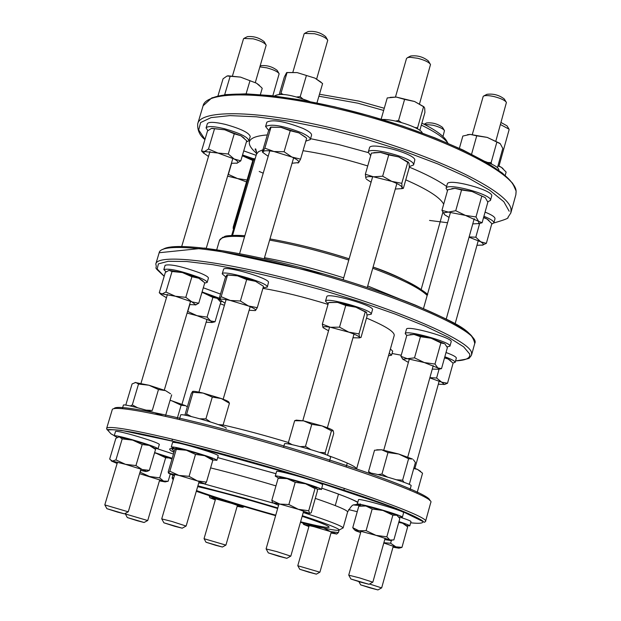 <?xml version="1.0" encoding="UTF-8"?>
<svg xmlns="http://www.w3.org/2000/svg" width="621" height="621" viewBox="0 0 621 621"><rect width="100%" height="100%" fill="white"/><g stroke="black" fill="none" stroke-linecap="round" stroke-linejoin="round"><path stroke-width="0.93" d="M430.112 63.878L428.343 60.943C423.149 56.829 417.25 55.191 410.628 56.022L407.547 57.621M395.476 97.016L406.507 58.483L407.617 57.598L410.062 57.264L417.7 58.273C424.811 60.144 429.08 62.232 430.508 64.53L419.571 103.73M290.737 556.144L276.811 551.619L266.168 548.956M278.798 556.261L268.311 552.892L286.84 558.31L278.798 556.261M265.85 44.572L264.166 41.669C259.267 37.741 253.679 36.065 247.391 36.647L244.379 38.168M232.526 75.715L243.479 38.898L243.812 38.455L253.205 38.812C260.385 40.745 264.709 42.857 266.184 45.154L255.316 82.515M128.205 511.805L104.871 504.927M117.485 512.077L106.882 508.677L124.464 513.862L117.485 512.077M225.881 545.106L204.092 538.717M215.518 545.254L205.993 542.218L222.403 547.031L215.518 545.254M506.045 101.86L504.268 98.972C499.144 95.067 493.353 93.515 486.903 94.322L483.86 95.929M472.325 134.446L483.247 96.255C484.97 95.246 488.649 95.37 494.285 96.628C501.046 98.413 505.09 100.354 506.418 102.457L495.931 140.804M372.786 582.172L359.644 577.918L348.785 575.186M360.793 582.195L350.904 579.02L368.998 584.291L360.793 582.195M327.376 39.573L325.645 36.631C320.552 32.509 314.738 30.809 308.195 31.539L305.121 33.099M292.91 72.067L304.104 33.922L304.476 33.425L314.575 33.728C321.864 35.669 326.258 37.834 327.756 40.218L316.656 78.991M186.067 526.049L171.714 521.392L161.786 518.915M174.687 526.282L163.89 522.812L182.194 528.192L174.687 526.282M278.852 73.255L277.214 70.421C272.479 66.75 267.123 65.158 261.123 65.655L260.16 66.144M259.943 66.897L266.782 67.829C273.644 69.684 277.766 71.663 279.147 73.767L272.821 95.805M147.674 520.53L125.364 513.963M137.357 520.755L127.297 517.541L144.095 522.494L137.357 520.755M444.186 130.154L442.517 127.367C437.774 123.866 432.449 122.391 426.542 122.958L424.112 124.247M424.275 124.324L433.031 125.232C439.435 126.948 443.247 128.749 444.473 130.627L442.967 136.504M319.862 572.197L297.832 565.754M309.041 572.244L299.772 569.294L316.368 574.146L309.041 572.244M508.754 128.679L507.015 125.846L501.031 122.492M500.464 124.542L509.073 129.199L509.104 129.711L499.012 166.001M381.597 587.901L369.526 583.996M370.093 587.893L360.685 584.889L377.964 589.927L370.093 587.893M254.09 158.728L253.647 158.596L253.065 159.659L253.593 159.791L254.175 158.728L255.068 158.945M254.866 159.628L234.955 227.247M234.179 229.894L233.131 228.388L233.659 228.528L253.593 159.791L254.804 159.853L235.056 226.913L233.325 226.673L253.065 159.659L242.283 155.809M233.325 226.673L233.131 228.388M272.79 502.994L204.728 484.077M173.787 477.751L172.172 477.976L172.646 478.845M342.249 528.355L343.087 527.889C341.93 525.948 328.649 520.817 303.25 512.496L309.499 513.388L298.328 509.313L279.838 504.081L272.666 502.738L278.581 505.292M197.897 485.824L244.34 498.127L277.812 507.97M302.342 515.686C325.909 523.425 338.243 528.184 339.345 529.969C338.592 531.366 325.629 528.828 300.44 522.354M275.608 515.655C245.008 507.062 218.576 498.942 196.298 491.296M196.508 490.567C214.051 496.916 237.385 504.26 266.525 512.597L275.747 515.182M300.603 521.787C318.612 526.298 328.121 528.083 329.146 527.167C329.052 525.94 320.056 522.323 302.155 516.315M277.657 508.506C244.969 498.578 218.305 491.289 197.664 486.623M384.275 108.271L358.938 101.13L319.489 94.237M447.454 142.496C445.257 137.024 436.734 130.565 421.884 123.129M318.915 96.208L357.836 103.179L383.654 110.445M421.325 125.108C435.174 131.831 444.077 137.885 448.052 143.28M262.924 288.338C282.353 291.676 304.049 297.024 328.02 304.391M366.514 318.061C385.556 326.072 394.785 331.901 394.203 335.534L356.563 469.041C356.702 466.969 347.015 462.389 327.5 455.302L333.725 433.497L333.267 430.881L331.435 430.803L322.089 425.928C328.261 427.978 331.901 429.491 333.003 430.454M237.137 506.34L242.757 507.341L244.41 506.612M241.817 505.851L242.586 507.202L232.293 503.561L237.913 504.671M227.185 501.38L232.293 503.561L216.007 498.927L210.03 497.763L215.293 499.944M210.014 497.84L209.091 495.612L216.007 498.927L221.146 499.486M154.559 452.818L156.383 453.353L154.551 452.864M171.978 459.066L170.301 458.034L165.66 457.762L156.383 453.353L171.916 459.012M159.411 480.879L165.163 481.904L163.517 481.081L168.159 481.252L166.203 481.648M140.012 472.139L149.552 476.493L159.737 477.875L163.517 481.081L139.562 473.683M140.261 472.076L140.75 470.431M159.737 477.875L165.66 457.762M168.159 481.252L170.224 474.211M173.453 454.06L157.703 448.874M154.637 452.569L172.211 458.282M170.069 400.304L171.885 400.84L170.061 400.351M187.34 406.856L185.687 405.73L181.13 405.241L171.885 400.84L185.687 405.73L187.255 406.786M181.13 405.241L177.086 418.965M201.918 292.491L203.719 293.019L201.903 292.53M206.141 322.198L212.017 322.478L210.643 320.917L215.037 321.748L220.789 302.202L217.288 298.344L212.887 297.412L203.719 293.019L217.288 298.344L218.545 299.314M215.037 321.748L211.932 322.54M187.589 311.369L197.028 315.685L207.088 317.114L210.643 320.917L197.028 315.685L187.084 313.093M187.837 311.284L189.809 304.624M207.088 317.114L212.887 297.412M220.502 294.082L203.308 287.787M202.081 291.932L219.291 298.212M221.674 301.589L220.424 301.627M242.299 155.77L252.832 160.459M246.514 181.906L237.517 178.553L247.073 180.012M228.163 174.276L237.517 178.553L227.612 176.147M228.412 174.175L231.625 163.323M256.131 155.328L243.743 150.88M242.539 154.955L253.438 158.743M132.653 440.126L122.19 438.9L119.488 437.021L132.653 440.126L149.366 445.412L142.186 444.52L132.653 440.126M118.665 437.052L115.879 438.286L109.669 459.105L112.323 461.077L111.508 461.061L117.128 463.468M154.233 448.106L155.56 449.441L149.366 445.412L154.233 448.106M140.54 470.376L145.64 471.479L146.564 471.417L142.225 469.554L149.382 470.353L146.572 471.471M115.941 459.905L125.465 464.322L112.323 461.077L115.941 459.905L122.19 438.9M135.945 465.571L142.225 469.554L125.465 464.322L135.945 465.571L142.186 444.52M149.382 470.353L155.56 449.441M158.052 448.742L159.349 444.357C157.555 442.781 148.807 439.715 133.08 435.15C122.337 432.193 116.5 430.951 115.545 431.416L114.241 435.795C115.18 435.352 121.025 436.617 131.768 439.583C147.495 444.147 156.251 447.198 158.052 448.742L154.419 448.44M117.33 437.471L114.241 435.795M135.036 382.497L148.955 385.23L138.522 384.05L135.751 382.435L132.087 383.933L125.923 404.605L126.436 405.21M130.387 405.979L132.312 404.908L137.559 407.725M146.098 410.124L152.285 410.45L158.479 389.546L148.955 385.23L165.566 390.64L158.479 389.546M170.573 393.799L165.566 390.64L170.573 393.799M171.683 394.847L165.551 415.612M138.522 384.05L132.312 404.908M162.803 415.744C151.656 411.118 122.818 403.402 123.377 405.171L122.329 408.696M182.419 272.565L172.033 271.493L169.137 270.399L182.419 272.565L198.821 278.231L191.905 276.733L182.419 272.565M168.834 270.453L165.349 272.378L159.271 292.747L162.12 293.943L161.165 294.564L166.459 297.723M189.599 304.585L195.747 304.833L191.835 301.853L198.736 303.25L204.783 282.788L198.821 278.231L202.788 280.871M160.948 294.338L159.271 292.747M165.916 292.049L175.386 296.24L162.12 293.943L165.916 292.049L172.033 271.493M198.736 303.25L195.328 305.012M185.803 297.335L191.835 301.853L175.386 296.24L185.803 297.335L191.905 276.733M207.15 282.446L208.415 278.154C208.54 277.067 205.722 275.328 199.954 272.937C181.844 266.393 170.224 263.847 165.108 265.283L163.828 269.576C168.935 268.171 180.548 270.733 198.681 277.261C204.449 279.644 207.267 281.367 207.15 282.446L204.689 283.098M166.086 271.819L163.828 269.576M211.885 128.314L224.825 129.805L211.435 128.423L207.499 130.992L201.538 150.988L204.55 151.532L203.657 153.069L208.493 156.476M231.416 163.3L237.3 163.098C238.674 162.314 237.61 160.94 234.109 158.968L240.793 160.87L246.723 140.788L240.964 135.789L234.264 133.787L224.825 129.805L240.964 135.789L244.185 138.141M203.867 153.364L201.538 150.988M208.493 149.032L217.924 153.038L204.55 151.532L208.493 149.032L214.501 128.865M240.793 160.87L236.725 163.3M228.272 154L234.109 158.968L217.924 153.038L228.272 154L234.264 133.787M248.982 140.726L250.224 136.519C249.122 132.77 240.847 128.733 225.407 124.402C214.757 121.933 208.734 121.7 207.336 123.719L206.079 127.926C207.468 125.931 213.492 126.172 224.142 128.656C239.59 132.987 247.872 137.008 248.982 140.726L246.366 141.992M207.872 130.666L206.079 127.926M227.837 75.793L240.482 77.105L227.053 76.01L223.063 78.789L217.948 95.96M260.362 94.602L262.209 88.353L261.449 87.46L256.52 83.198L240.482 77.105L256.52 83.198L259.376 85.333M249.898 81.017L246.095 93.849M230.181 76.204L224.655 94.757M204.666 455.698L195.506 454.393L186.354 450.233L204.666 455.698C209.929 457.506 212.483 458.616 212.312 459.012L212.817 460.277L204.666 455.698M175.968 448.168L186.354 450.233L176.271 449.371L175.89 448.199L174.563 450.287L168.198 471.921L168.532 473.21L174.377 475.74M168.532 473.21L169.844 471.223L178.957 475.43L168.532 473.21M189.087 476.346L197.307 480.887L178.957 475.43L189.087 476.346L195.506 454.393M198.751 482.897L205.031 483.938L197.307 480.887L206.451 482.121L204.961 484.054M206.451 482.121L212.817 460.277M169.844 471.223L176.271 449.371M216.9 460.316L218.235 455.744C218.181 455.177 214.998 453.796 208.679 451.614C189.467 445.428 177.443 442.338 172.622 442.346L171.28 446.91C176.092 446.941 188.109 450.046 207.336 456.218C213.663 458.399 216.845 459.757 216.9 460.316L212.793 459.967M175.262 448.983L171.28 446.91M185.951 415.379L186.665 414.028L191.361 416.559M200.016 418.81L205.9 418.88L210.387 421.9M218.437 424.632L223.11 424.95L222.396 426.169M221.355 398.558L212.281 397.091L203.114 393.077L221.355 398.558C226.308 400.366 228.823 401.577 228.885 402.198L229.428 403.27L221.355 398.558M192.743 391.377C193.938 391.121 197.393 391.688 203.114 393.077L193.038 392.34L192.494 391.533L191.175 393.807L184.887 415.185M229.428 403.27L223.11 424.95M193.038 392.34L186.665 414.028M212.281 397.091L205.9 418.88M226.199 428.389C228.117 426.487 180.175 412.414 180.664 415.022L179.345 419.493M255.588 281.336L246.677 279.543L237.509 275.84L255.588 281.336L263.514 286.312L255.588 281.336M227.201 274.816L237.509 275.84L226.898 274.963L225.252 277.944L219.027 299.097L225.043 303.195M221.154 296.706L230.282 300.463C224.096 299.12 220.54 298.802 219.617 299.508L221.154 296.706L227.433 275.351M240.397 301.006L248.4 305.959L230.282 300.463L240.397 301.006L246.677 279.543M249.145 310.259L255.223 310.601M257.288 307.667L255.58 310.415C256.163 309.6 253.764 308.117 248.4 305.959L257.288 307.667L263.514 286.312M267.34 287.088L268.551 282.089C267.146 277.424 223.451 265.12 223.529 269.413L222.217 273.869C222.124 269.638 265.827 281.95 267.247 286.568L267.34 287.088L263.087 287.779M225.734 276.927L222.217 273.869M306.479 138.033L298.942 132.894L290.24 130.713L281.057 127.375L298.942 132.894L305.516 137.194M270.911 127.08L281.057 127.375L270.508 127.181L268.412 131.194L262.31 151.943L263.102 151.625L263.188 152.727L268.179 156.275M264.833 148.147L273.977 151.524C267.783 150.422 264.158 150.453 263.102 151.625L264.833 148.147L270.997 127.204M284.084 151.749L291.886 157.043L273.977 151.524L284.084 151.749L290.24 130.713M292.056 163.245L298.678 162.57L297.917 163.059M300.572 159.147L298.678 162.57C299.384 161.297 297.125 159.457 291.886 157.043L300.572 159.147L306.673 138.211M310.283 139.601L311.556 135.223C311.843 133.507 308.994 131.241 303.009 128.423C284.527 121.25 272.479 119.162 266.875 122.166L265.586 126.537C271.183 123.579 283.223 125.675 301.721 132.84C307.713 135.65 310.57 137.901 310.283 139.601L305.819 141.138M268.761 130.41L265.586 126.537M280.552 94.237L280.956 93.321L283.067 94.361M296.776 96.961L300.199 96.674L302.621 98.755M322.578 83.54L314.932 78.122L297.125 72.595L314.932 78.122L321.096 82.213M287.057 72.517L297.125 72.595L286.623 72.603L284.34 77.035L279.279 94.252M322.602 83.556L316.943 102.962M287.065 72.533L280.956 93.321M306.316 75.793L300.199 96.674M309.794 101.549C291.591 94.609 279.861 92.746 274.591 95.96L274.575 96.007M272.658 502.878L271.819 500.316L279.838 504.081L288.866 504.524L298.328 509.313L308.707 510.757L309.677 513.482L311.23 512.682L317.455 490.745L316.71 488.028L315.002 488.603L305.594 483.798L316.757 488.075M295.208 482.315L287.127 478.62L305.594 483.798L295.208 482.315L288.866 504.524M278.146 478.263L279.869 477.549C279.916 477.145 282.338 477.502 287.127 478.62L278.146 478.263L271.819 500.316M308.707 510.757L315.002 488.603M321.453 489.565L322.625 484.69C320.778 482.191 275.817 469.36 276.578 471.541L275.258 476.16C274.474 474.033 319.442 486.88 321.313 489.317L317.253 489.232M278.542 477.953L275.258 476.16M288.602 444.015L288.377 442.587L292.173 444.698M300.308 446.639L305.47 446.39L310.717 449.55M319.551 452.352L325.187 452.787L325.396 454.463M311.765 424.345L303.653 420.867L322.089 425.928L311.765 424.345L305.47 446.39M294.657 420.696L296.326 420.13L303.653 420.867L294.657 420.696L288.377 442.587M331.435 430.803L325.187 452.787M329.425 461.496L330.628 457.25C332.53 455.294 283.976 441.244 284.511 443.906L283.51 447.407M352.976 337.762L359.466 337.886L359.536 337.319C358.643 336.077 355.065 334.354 348.808 332.157L330.442 327.283C325.326 326.429 322.835 326.483 322.974 327.453L322.346 324.17L330.442 327.283L339.532 327.158L348.808 332.157L358.992 333.881L359.536 337.319L360.995 337.49L367.081 316.05L366.615 312.611L355.918 307.224L366.305 312.161M345.734 305.454L337.568 302.404L355.918 307.224L345.734 305.454L339.532 327.158M329.503 302.411L337.568 302.404L328.532 302.606L322.346 324.17M323.06 327.64L328.548 330.776M358.992 333.881L365.14 312.231M371.218 314.226L372.507 309.708C374.96 305.749 326.825 292.033 326.778 296.675L325.482 301.185C325.513 296.605 373.663 310.329 371.218 314.226L367.042 314.979M328.191 303.785L325.482 301.185M395.305 189.025L401.484 188.66L402.121 187.449C401.368 185.749 397.921 183.723 391.773 181.379L373.516 176.814C368.012 176.248 365.466 176.768 365.862 178.367L365.358 174.229L373.516 176.814L382.652 176.209L391.773 181.379L401.779 183.335L402.121 187.449L403.355 188.357L409.332 167.328L409.029 163.144L398.744 156.934L408.439 162.19M388.73 154.932L380.502 152.417L398.744 156.934L388.73 154.932L382.652 176.209M373.811 152.65L380.502 152.417L371.42 153.092L365.358 174.229M366.413 179.182L371.079 182.209M403.153 188.396L401.376 188.706M401.779 183.335L407.818 162.112M413.586 164.969L414.836 159.838C414.184 153.309 369.945 141.588 369.518 147.814L368.245 152.238C368.657 146.067 412.903 157.796 413.57 164.278L413.586 164.969L409.34 166.568M370.698 155.599L368.245 152.238M381.232 119.255L382.528 119.496M395.554 121.079L398.558 120.521L401.438 122.554M414.968 127.546L417.568 127.794L417.56 128.912M419.827 130.371L424.919 112.448L424.686 108.031L423.561 106.727L414.541 101.487L423.972 106.804M404.597 99.399L396.345 97.078L414.541 101.487L404.597 99.399L398.558 120.521M390.143 97.357L396.345 97.078L387.24 97.924L381.224 118.906M423.561 106.727L417.568 127.794M422.296 133.018C421.217 127.98 393.528 118.665 382.07 119.511M384.748 539.571L390.951 540.588L389.918 539.998L376.015 535.364L358.946 530.784L366.103 530.644L376.015 535.364L386.836 536.823L389.918 539.998L393.869 539.928L399.839 518.481L396.811 515.228L397.844 515.904M392.86 515.189L382.971 510.485L396.811 515.228L392.86 515.189L386.836 536.823M372.165 509.018L365.901 505.999L382.971 510.485L372.165 509.018L366.103 530.644M360.475 505.905L365.901 505.999L358.783 506.231L352.751 527.687L358.946 530.784L354.855 530.155L355.957 530.877L360.646 532.601M354.824 530.179L352.751 527.687M402.369 517.239L403.619 512.729C405.327 511.238 357.82 497.576 358.503 499.75L357.238 504.244C356.539 502.133 404.054 515.81 402.369 517.239L398.876 517.006M360.382 505.936L357.238 504.244M377.941 474.599L381.969 474.025L387.558 477.122M396.431 479.761L402.61 480.212L404.007 482.3M369.363 472.822L368.54 471.533L371.102 473.117M408.439 484.023L409.487 483.798L415.41 462.505L413.384 459.695M408.595 458.74L398.744 454.036L412.468 459.028L408.595 458.74L402.61 480.212M387.985 452.554L381.674 449.783L398.744 454.036L387.985 452.554L381.969 474.025M376.73 449.798L381.674 449.783L374.525 450.233L368.54 471.533M409.907 490.132L411.133 485.707C412.631 484.473 383.662 475.337 371.304 473.155M432.27 369.107L438.605 369.247L437.828 367.942L424.306 362.555L407.244 358.674L414.517 357.859L424.306 362.555L434.987 364.069L437.828 367.942L441.531 368.626L447.368 347.651L445.11 344.166M440.879 342.916L431.106 338.228L444.574 343.716L440.879 342.916L434.987 364.069M420.44 336.706L414.052 334.44L431.106 338.228L420.44 336.706L414.517 357.859M409.961 334.603L414.052 334.44L406.825 335.34L400.925 356.314L407.244 358.674L402.913 359.225L408.385 362.408M403.161 359.606L400.925 356.314M441.531 368.626L438.581 369.27M449.946 346.145L451.172 341.736C453.493 337.979 406.413 324.845 406.452 329.246L405.218 333.648C405.164 329.301 452.243 342.45 449.946 346.145L447.004 346.883M406.786 335.464L405.218 333.648M472.76 223.909L478.814 223.552L478.636 221.402L465.432 215.402L448.385 212.095L455.736 210.721L465.432 215.402L475.989 216.954L478.636 221.402L482.121 222.722L487.85 202.151L485.257 197.641L472.1 191.54L485.141 197.532M461.55 189.972L455.053 188.326L472.1 191.54L461.55 189.972L455.736 210.721M451.84 188.621L455.053 188.326L447.741 189.778L441.95 210.364L448.385 212.095L444.279 212.692L443.844 213.515L444.721 214.812L441.95 210.364M482.121 222.722L478.333 223.746M444.721 214.812L449.053 217.428M475.989 216.954L481.772 196.213M490.466 200.428L491.669 196.096C494.502 190.461 447.795 177.761 447.299 184.018L446.08 188.334C446.569 182.132 493.284 194.839 490.466 200.428L487.718 201.817M447.469 190.732L446.08 188.334M487.865 162.485L491.126 162.655L491.716 164.138M497.46 167.608L502.793 148.442L500.27 143.723L487.229 137.396L499.874 143.342M476.726 135.82L470.19 134.4L487.229 137.396L476.726 135.82L471.572 154.21M467.427 134.687L470.19 134.4L462.839 136.053L459.393 148.318M496.862 142.062L491.126 162.655M498.818 170.387L498.88 170.177C498.95 167.732 494.223 164.782 484.698 161.313M383.856 542.746L390.625 543.228L395.887 546.853L401.973 547.357L407.671 526.818L402.478 523.146L406.15 525.382M398.892 521.881L402.478 523.146L398.736 522.44M401.973 547.357L398.907 548.18L383.794 542.987M392.984 547.179L398.907 548.188L401.531 547.528M390.625 543.228L391.385 540.48M398.977 521.578C406.041 523.876 409.65 525.312 409.798 525.878L410.993 521.57C410.846 520.988 407.236 519.536 400.157 517.223M409.798 525.878L406.421 525.614M416.986 493.26L422.552 473.21L417.421 469.367L420.619 471.355M413.881 468.017L417.421 469.367L413.733 468.537M429.895 377.638L436.61 378.026L441.663 382.163L447.524 383.25L453.097 363.153L448.114 358.969L450.784 360.77M444.636 357.455L448.114 358.969L444.512 357.898M438.31 384.228L444.357 384.422L441.663 382.163L429.825 377.894M447.524 383.25L444.077 384.562M436.61 378.026L439.086 369.13M444.83 356.764C451.746 359.311 455.193 361.174 455.162 362.353L456.334 358.131C456.365 356.935 452.926 355.065 446.01 352.511M455.162 362.353L452.973 362.998M469.134 236.904L475.81 237.214L480.685 241.786L486.352 243.354L491.832 223.622L487.011 219.011L488.991 220.471M483.635 217.296L487.011 219.011L483.534 217.645M476.951 245.303L482.765 245.023L483.301 244.177L482.688 243.222L480.685 241.786L469.057 237.183M486.352 243.354L482.075 245.264M475.81 237.214L479.668 223.358M483.914 216.287C490.706 219.034 494.013 221.255 493.842 222.939L494.991 218.794C495.17 217.094 491.863 214.866 485.079 212.11M493.842 222.939L491.692 224.119M505.207 175.425L506.131 172.087L501.38 167.321L503.026 168.57M498.034 165.535L501.38 167.321L497.949 165.854M330.993 533.012L336.675 534.013L330.488 531.607L338.398 532.585L336.629 534.099M323.937 528.052L330.488 531.607L313.985 526.693L322.144 527.656M307.985 524.271L313.985 526.693L303.692 524.365L304.903 523.495M302.776 522.967L303.56 524.388L308.885 526.592M338.398 532.585L339.035 530.326M389.243 353.124L391.556 355.204L392.705 351.144L390.392 349.049M391.556 355.204L388.498 355.755M233.659 228.528L234.521 228.722M427.295 294.991C421.201 287.639 403.138 278.324 373.097 267.046C407.95 278.65 430.865 295.79 427.372 294.703M349.149 258.825C320.917 249.883 294.525 243.253 269.964 238.938C295.472 243.463 321.864 250.092 349.149 258.81M244.86 235.701C233.092 234.901 225.671 235.615 222.59 237.835M315.289 498.391C333.881 504.741 344.515 509.026 347.178 511.246L347.605 511.991C353.753 501.807 352.907 506.208 357.316 503.973M210.597 467.9C230.073 472.682 251.862 478.675 275.957 485.894M219.423 240.591L219.438 240.529C220.703 236.873 229.079 235.615 244.55 236.756M269.623 240.11C294.238 244.495 320.63 251.14 348.792 260.052M372.755 268.249C401.523 278.969 419.656 288.035 427.17 295.425M398.985 298.701L367.71 285.978M343.708 277.828C315.499 268.94 289.091 262.233 264.484 257.707M513.435 185.237C504.105 166.917 442.175 136.387 368.882 115.685C295.612 94.881 227.573 88.524 210.108 99.135M516.105 191.811L515.865 194.73L516.105 191.051L512.667 183.304L502.474 173.166L485.707 161.902L462.847 149.933L434.847 137.839L403.037 126.21L369.029 115.685L334.587 106.812L301.511 100.028L271.47 95.65L245.877 93.849L225.796 94.617L211.854 97.862L203.098 105.787C206.063 90.418 265.92 90.984 342.218 109.878C432.798 131.505 517.332 172.615 516.105 191.811M203.059 105.919L197.703 123.827C197.323 130.263 199.737 135.518 204.938 139.585M493.835 222.97C504.601 219.873 509.29 218.025 507.9 217.428L510.819 212.995L511.029 210.177C512.053 191.679 427.248 151.105 336.605 129.261C260.246 110.212 200.498 109.032 197.703 123.827M204.992 139.399L198.697 129.975L200.63 122.547L211.101 117.617L229.925 115.615L256.333 116.795L288.959 121.204L325.854 128.656L364.667 138.724L402.827 150.748L437.789 163.921L467.334 177.373L489.721 190.228L503.833 201.724L509.181 211.225M446.6 186.479C438.108 180.377 425.688 173.927 409.332 167.134M368.199 152.58L338.755 144.561L310.547 138.693M267.317 134.92C247.632 136.473 244.069 142.628 256.636 153.379M296.45 267.915C392.938 292.631 482.245 331.591 474.739 343.491C472.038 328.975 451.576 321.453 415.255 305.066C393.986 296.504 369.992 288.074 343.273 279.792L323.37 273.884L204.713 248.051L159.162 252.739C160.707 242.081 219.655 247.748 296.45 267.915M473.318 338.624C468.513 325.676 402.548 296.551 323.362 273.892C244.2 251.14 173.709 241.072 162.888 249.448M159.139 252.825L155.786 264.049C157.812 270.539 151.501 264.476 164.177 276.298M455.558 360.941C476.579 357.719 466.503 357.96 470.291 357.005L471.572 354.94L471.541 352.961C471.036 339.92 384.073 303.591 292.926 280.094C216.085 259.826 157.206 253.756 155.786 264.049M164.2 276.229L157.175 268.978L158.409 263.863L168.268 261.278L186.603 261.503L212.685 264.662L245.171 270.671L282.144 279.217L321.228 289.782L359.831 301.69L395.391 314.133L425.633 326.297L448.766 337.397L463.615 346.797L469.678 354.017C470.602 358.115 465.905 360.405 455.573 360.879M401.236 355.212L392.045 353.489L401.236 355.22M224.414 305.322L220.331 303.739L224.414 305.33M247.461 437.083C344.531 463.825 436.524 497.196 430.772 502.498L425.509 521.508C431.052 517.006 338.74 484.31 241.592 457.32C164.208 435.608 106.385 423.677 106.595 428.575L112.215 409.798C112.184 404.279 170.131 415.534 247.461 437.083M429.724 500.526C432.146 494.984 361.554 468.467 274.637 443.247C187.744 417.964 115.001 402.788 114.109 408.719M114.287 435.655L111.066 433.885L107.744 430.229C110.577 429.212 118.945 429.895 132.855 432.27C164.953 438.418 222.605 453.237 281.818 470.726C327.011 484.318 363.852 496.404 392.332 506.984C408.044 513.156 418.189 517.829 422.769 521.003C424.027 523.224 419.99 523.821 410.652 522.797M357.246 511.704L348.606 509.585M357.805 502.21C352.146 499.121 340.153 494.448 321.841 488.207C347.411 497.064 352.549 499.525 357.743 502.443M275.965 473.691L217.699 457.584L275.957 473.707M174.152 448.541C168.221 448.106 168.159 449.371 173.965 452.313M353.745 504.974C359.466 505.68 361.639 505.315 360.258 503.879M256.69 151.951L255.107 149.219C255.79 148.054 256.232 149.739 256.442 154.28L258.522 151.671L262.947 149.785M303.032 150.709C323.184 153.744 344.756 158.821 367.733 165.947M405.769 179.857C427.659 189.436 440.297 197.563 443.673 204.231M288.408 442.494C264.173 435.189 242.4 429.359 223.079 424.997M286.84 558.31L290.822 556.098L303.653 511.052M327.36 427.768L354.009 334.121M367.283 287.476L396.866 183.529M266.099 548.886L278.984 503.872M302.8 420.689L329.588 327.143M343.149 279.753L372.654 176.721M268.311 552.892L266.122 548.879M124.464 513.862L128.275 511.766L140.913 469.096M164.286 390.135L190.577 301.294M206.273 248.237L232.883 158.324M104.809 504.873L117.509 462.187M141.006 383.25L167.437 294.432M181.736 246.374L209.968 151.501M106.882 508.677L104.833 504.857M222.403 547.031L225.935 545.075L237.463 505.23M204.045 538.663L215.619 498.834M205.993 542.218L204.061 538.655M368.998 584.291L372.864 582.133L385.121 538.228M407.764 457.017L433.233 365.66M446.251 318.992L474.211 218.708M350.904 579.02L348.738 575.108L361.018 531.265M383.762 450.178L409.348 358.961M423.506 308.497L450.512 212.227M182.194 528.192L186.145 526.01L199.155 481.516M223.172 399.225L250.185 306.689M264.197 258.709L293.632 157.866M163.89 522.812L161.739 518.83L174.78 474.351M198.93 392.115L226.083 299.632M239.605 253.585L269.762 150.895M147.744 520.514L159.752 479.715M182 404.201L207.034 319.194M231.695 235.437L233.581 229.04M125.31 513.909L125.496 513.295M144.095 522.494L147.736 520.491M127.297 517.541L125.333 513.893M316.368 574.146L319.924 572.158L331.311 531.879M297.777 565.708L309.211 525.459M299.772 569.294L297.801 565.7M381.667 587.885L393.326 545.96M414.906 468.389L439.187 381.084M455.131 323.758L478.279 240.552M377.964 589.927L381.659 587.862M360.685 584.889L358.884 581.636M253.647 158.596L254.129 158.712M255.076 158.914L254.175 158.728M339.345 529.969L343.087 527.889M173.174 479.831L172.172 477.976M343.087 528.029L347.605 511.991M172.095 478.092L172.933 475.236M216.745 249.673L219.438 240.529L222.644 237.315C226.486 237.199 218.988 234.854 244.868 235.662M510.819 212.995L515.865 194.73M259.213 171.458L263.211 173.197M429.53 220.432L447.562 222.745M471.572 354.94L474.739 343.491M425.509 521.508L424.438 522.261L396.734 508.669L302.986 477.107L178.918 442.54L120.932 430.283C111.64 429.553 107.045 429.39 107.138 429.786L106.595 428.575M256.442 154.28L232.557 235.39M442.851 212.281L421.17 289.44M174.198 451.521L171.97 449.076L174.648 448.742M335.247 505.587L338.499 494.083M346.169 466.93L347.263 463.056M343.871 490.062L344.337 488.385M171.963 440.848L172.452 439.187M210.03 497.763L209.665 497.374M165.163 481.904L166.956 481.461M212.017 322.478L214.742 321.849M111.508 461.061L111.074 460.596M146.564 471.417L148.031 471.052M161.165 294.564L160.047 293.407M195.747 304.833L196.283 304.709M203.657 153.069L201.662 151.074M263.188 152.727L262.605 152.153M359.466 337.886L360.001 337.754M401.484 188.66L402.812 188.365M354.855 530.155L353.357 528.595M390.951 540.588L391.952 540.34M402.913 359.225L402.276 358.589M438.605 369.247L440.825 368.711M478.814 223.552L481.353 222.978M444.357 384.422L445.63 384.112M482.765 245.023L483.293 244.899"/></g></svg>
